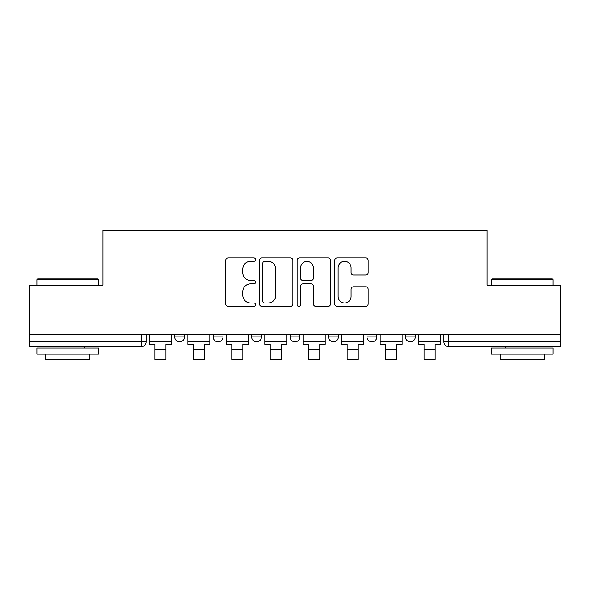 <?xml version="1.0" encoding="UTF-8"?>
<svg xmlns="http://www.w3.org/2000/svg" width="590" height="590" viewBox="0 0 590 590"><rect width="100%" height="100%" fill="white"/><g stroke="black" fill="none" stroke-linecap="round" stroke-linejoin="round"><path stroke-width="0.89" d="M255.559 259.681A1.696 1.696 0 0 0 253.862 257.985L228.153 257.985A2.419 2.419 0 0 0 225.734 260.404L225.734 303.961A2.419 2.419 0 0 0 228.153 306.38L253.862 306.38A1.696 1.696 0 0 0 255.559 304.683A1.696 1.696 0 0 0 253.862 302.995L250.536 302.995A7.744 7.744 0 0 1 242.792 295.251L242.792 291.615A7.744 7.744 0 0 1 250.536 283.879L253.862 283.879A1.696 1.696 0 0 0 255.559 282.182A1.696 1.696 0 0 0 253.862 280.486L250.536 280.486A7.744 7.744 0 0 1 242.792 272.742L242.792 269.114A7.744 7.744 0 0 1 250.536 261.37L253.862 261.37A1.696 1.696 0 0 0 255.559 259.681M405.441 334.198L405.441 336.905L415.301 336.905A4.934 4.934 0 0 1 410.367 341.839A4.934 4.934 0 0 1 405.441 336.905L405.441 334.198M366.98 334.198L366.98 336.905L376.84 336.905A4.934 4.934 0 0 1 371.914 341.839A4.934 4.934 0 0 1 366.98 336.905L366.98 334.198M290.066 334.198L290.066 336.905L299.934 336.905A4.934 4.934 0 0 1 295 341.839A4.934 4.934 0 0 1 290.066 336.905L290.066 334.198M365.719 275.043A2.419 2.419 0 0 0 368.138 272.624L368.138 260.404A2.419 2.419 0 0 0 365.719 257.985L337.163 257.985A2.419 2.419 0 0 0 334.744 260.404L334.744 303.961A2.419 2.419 0 0 0 337.163 306.38L365.719 306.38A2.419 2.419 0 0 0 368.138 303.961L368.138 289.196A2.419 2.419 0 0 0 365.719 286.777L353.499 286.777A2.419 2.419 0 0 0 351.08 289.196L351.08 296.519A6.475 6.475 0 0 1 344.604 302.995A6.475 6.475 0 0 1 338.129 296.519L338.129 267.845A6.475 6.475 0 0 1 344.604 261.37A6.475 6.475 0 0 1 351.08 267.845L351.08 272.624A2.419 2.419 0 0 0 353.499 275.043L365.719 275.043M29.5 334.198L29.5 285.14L102.962 285.14L102.962 230.166L487.038 230.166L487.038 285.14L560.5 285.14L560.5 334.198L29.5 334.198L29.5 341.839L146.106 341.839L146.106 334.198L146.106 341.839A4.934 4.934 0 0 1 141.172 346.765L29.5 346.765L29.5 341.839M292.883 260.404A2.419 2.419 0 0 0 290.464 257.985L261.908 257.985A2.419 2.419 0 0 0 259.489 260.404L259.489 303.961A2.419 2.419 0 0 0 261.908 306.38L290.464 306.38A2.419 2.419 0 0 0 292.883 303.961L292.883 260.404M299.536 257.985L328.092 257.985A2.419 2.419 0 0 1 330.511 260.404L330.511 303.961A2.419 2.419 0 0 1 328.092 306.38L315.871 306.38A2.419 2.419 0 0 1 313.452 303.961L313.452 286.298A2.419 2.419 0 0 0 311.033 283.879L302.928 283.879A2.419 2.419 0 0 0 300.502 286.298L300.502 304.683A1.696 1.696 0 0 1 298.813 306.38A1.696 1.696 0 0 1 297.117 304.683L297.117 260.404A2.419 2.419 0 0 1 299.536 257.985M443.894 334.198L443.894 341.839L560.5 341.839L560.5 346.765L448.828 346.765A4.934 4.934 0 0 1 443.894 341.839M560.5 334.198L560.5 341.839M415.301 334.198L415.301 336.905L415.301 334.198M376.84 336.905L376.84 334.198L376.84 336.905A4.934 4.934 0 0 1 371.914 341.839M338.387 334.198L338.387 336.905A4.934 4.934 0 0 1 333.453 341.839A4.934 4.934 0 0 1 328.527 336.905A4.934 4.934 0 0 0 333.453 341.839A4.934 4.934 0 0 0 338.387 336.905L338.387 334.198M328.527 334.198L328.527 336.905L338.387 336.905M299.934 334.198L299.934 336.905M261.473 334.198L261.473 336.905A4.934 4.934 0 0 1 256.547 341.839A4.934 4.934 0 0 1 251.613 336.905A4.934 4.934 0 0 0 256.547 341.839A4.934 4.934 0 0 0 261.473 336.905L251.613 336.905L251.613 334.198M213.16 334.198L213.16 336.905L223.02 336.905L223.02 334.198L223.02 336.905A4.934 4.934 0 0 1 218.086 341.839A4.934 4.934 0 0 1 213.16 336.905A4.934 4.934 0 0 0 218.086 341.839M174.699 334.198L174.699 336.905L184.559 336.905L184.559 334.198L184.559 336.905A4.934 4.934 0 0 1 179.633 341.839A4.934 4.934 0 0 1 174.699 336.905A4.934 4.934 0 0 0 179.633 341.839M141.172 334.198L141.172 346.765A4.934 4.934 0 0 0 146.106 341.839M264.571 261.37A1.696 1.696 0 0 0 262.875 263.066L262.875 301.298A1.696 1.696 0 0 0 264.571 302.995L268.081 302.995A7.744 7.744 0 0 0 275.825 295.251L275.825 269.114A7.744 7.744 0 0 0 268.081 261.37L264.571 261.37M313.452 267.963A6.475 6.475 0 0 0 306.977 261.495A6.475 6.475 0 0 0 300.502 267.963L300.502 278.067A2.419 2.419 0 0 0 302.928 280.486L311.033 280.486A2.419 2.419 0 0 0 313.452 278.067L313.452 267.963M149.432 341.839L171.373 341.839L171.373 344.302L165.945 344.302L165.945 359.465L154.853 359.465L154.853 344.302L149.432 344.302L149.432 334.198M171.373 341.839L171.373 334.198M187.886 341.839L209.826 341.839L209.826 344.302L204.406 344.302L204.406 359.465L193.314 359.465L193.314 344.302L187.886 344.302L187.886 334.198M209.826 341.839L209.826 334.198M226.346 341.839L248.287 341.839L248.287 344.302L242.859 344.302L242.859 359.465L231.767 359.465L231.767 344.302L226.346 344.302L226.346 334.198M248.287 341.839L248.287 334.198M264.799 341.839L286.74 341.839L286.74 344.302L281.319 344.302L281.319 359.465L270.227 359.465L270.227 344.302L264.799 344.302L264.799 334.198M286.74 341.839L286.74 334.198M303.26 341.839L325.201 341.839L325.201 344.302L319.773 344.302L319.773 359.465L308.681 359.465L308.681 344.302L303.26 344.302L303.26 334.198M325.201 341.839L325.201 334.198M341.713 341.839L363.654 341.839L363.654 344.302L358.233 344.302L358.233 359.465L347.141 359.465L347.141 344.302L341.713 344.302L341.713 334.198M363.654 341.839L363.654 334.198M36.897 279.719L37.635 278.974L97.785 278.974L98.523 279.719L36.897 279.719L36.897 285.14M98.523 354.162L36.897 354.162L36.897 348.004L98.523 348.004L98.523 354.162M89.894 354.162L89.894 359.834L45.526 359.834L45.526 354.162M491.477 279.719L492.215 278.974L552.365 278.974L553.103 279.719L491.477 279.719L491.477 285.14M553.103 354.162L491.477 354.162L491.477 348.004L553.103 348.004L553.103 354.162M544.474 354.162L544.474 359.834L500.106 359.834L500.106 354.162M380.174 341.839L402.115 341.839L402.115 344.302L396.687 344.302L396.687 359.465L385.595 359.465L385.595 344.302L380.174 344.302L380.174 334.198M402.115 341.839L402.115 334.198M418.627 341.839L440.568 341.839L440.568 344.302L435.147 344.302L435.147 359.465L424.055 359.465L424.055 344.302L418.627 344.302L418.627 334.198M440.568 341.839L440.568 334.198M448.828 334.198L448.828 346.765M154.853 349.605L165.945 349.605M193.314 349.605L204.406 349.605M231.767 349.605L242.859 349.605M270.227 349.605L281.319 349.605M308.681 349.605L319.773 349.605M347.141 349.605L358.233 349.605M385.595 349.605L396.687 349.605M424.055 349.605L435.147 349.605M98.523 285.14L98.523 279.719M84.473 348.004L84.473 346.765M50.947 348.004L50.947 346.765M553.103 285.14L553.103 279.719M539.053 348.004L539.053 346.765M505.527 348.004L505.527 346.765"/></g></svg>
